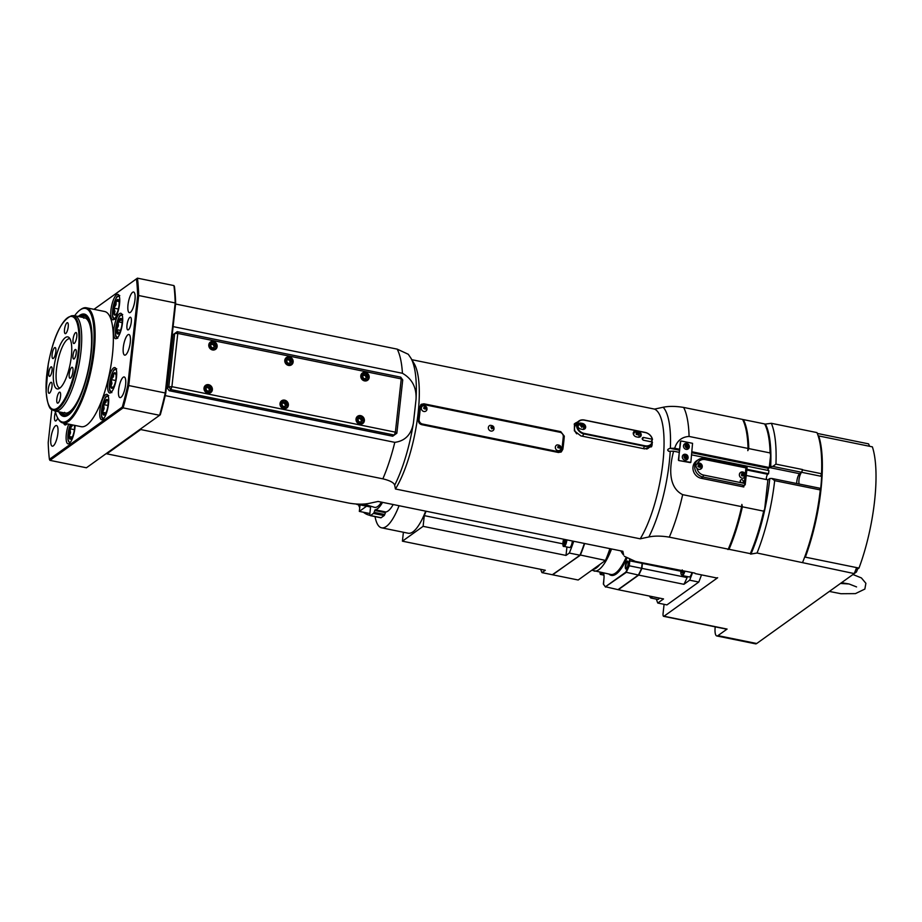 <?xml version="1.0" encoding="UTF-8"?>
<svg xmlns="http://www.w3.org/2000/svg" width="922" height="922" viewBox="0 0 922 922"><rect width="100%" height="100%" fill="white"/><g stroke="black" fill="none" stroke-linecap="round" stroke-linejoin="round"><path stroke-width="1.38" d="M355.95 504.034L370.575 507.019M366.587 503.746A31.025 9.024 101.5 0 1 363.994 504.173A31.025 9.024 101.5 0 1 363.614 504.023M381.466 502.144A32.028 9.312 101.5 0 1 374.436 507.307L363.994 504.173M370.609 506.155A3.653 1.06 101.5 0 1 370.552 507.319L369.86 513.531A2.835 0.83 -78.5 0 0 370.241 515.629A2.835 0.83 -78.5 0 0 370.506 515.548L373.468 513.427A2.028 0.588 -78.5 0 0 374.078 512.332L375.116 509.797A34.46 10.015 -78.5 0 0 382.549 502.363M369.953 515.329A13.98 12.77 -125.6 0 1 369.722 515.283A13.98 12.77 -125.6 0 1 363.452 512.24M359.741 507.676A13.98 12.77 -125.6 0 1 358.508 504.576M360.053 504.876L359.326 511.399L366.576 506.201M369.86 513.542L359.326 511.399M106.583 453.324A85.124 24.744 -78.5 0 0 106.848 453.831L349 503.124C356.872 504.438 363.683 504.495 369.445 503.308L378.089 501.453L622.846 551.275L623.641 555.044A78.001 22.67 101.5 0 1 621.831 552.589L623.641 555.044M747.004 467.823L746.324 466.889M746.555 466.866L704.904 458.465A9.727 8.886 54.4 0 0 698.208 459.824A9.727 8.886 54.4 0 0 695.05 469.517A9.727 8.886 54.4 0 0 702.852 476.997L744.284 485.421L745.126 484.811M744.284 485.421L742.498 486.701M741.092 482.621A1.625 1.475 54.4 0 0 740.239 481.434M686.014 456.309A1.014 0.922 -125.6 0 1 686.394 457.231L685.058 456.113A1.014 0.922 -125.6 0 1 686.014 456.309M686.798 456.425L686.683 457.543L685.668 457.911L684.908 456.044L685.91 455.675L686.452 456.678M686.003 454.846A2.051 1.867 -125.6 0 1 685.576 458.741A2.051 1.867 -125.6 0 1 686.003 454.846M688.089 457.808A3.077 2.812 -125.6 0 1 682.914 458.856A3.077 2.812 -125.6 0 1 685.519 454.281M582.497 425.837L582.577 426.863L581.667 427.255L580.606 425.607L582.497 425.837L582.185 427.024M581.517 425.215L582.139 426.344M578.209 427.186A3.043 2.455 -143.9 0 1 578.786 424.984C582.6 424.212 584.214 425.388 583.638 428.523A3.043 2.455 -143.9 0 1 582.808 429.433M578.786 424.984A3.043 2.455 -143.9 0 1 579.385 424.604M425.664 408.919L423.763 408.527L423.89 407.409L425.48 407.536L425.664 408.919M425.791 407.801L425.33 409.034A1.026 0.934 -125.6 0 1 425.019 409.149M424.904 407.051L425.445 408.054M423.878 407.547L424.558 407.293M427.036 409.161A3.043 2.778 -125.6 0 1 423.152 411.235A3.043 2.778 -125.6 0 1 423.094 405.772C426.506 405.922 427.635 407.501 426.506 410.532M559.689 448.034L557.787 447.654L557.914 446.536L559.504 446.651L559.689 448.034M559.815 446.916L559.354 448.15M558.928 446.167L559.47 447.17M557.902 446.663L558.571 446.421M561.06 448.288A3.043 2.778 -125.6 0 1 557.165 450.362A3.043 2.778 -125.6 0 1 557.119 444.888C560.518 445.038 561.659 446.628 560.53 449.648M283.181 402.349L285.371 402.799L286.258 404.954L284.944 406.66L282.754 406.21L281.867 404.055L283.181 402.349M286.258 404.954L285.451 405.53L284.564 403.375L282.374 402.926M284.564 403.375L285.371 402.799M284.137 407.236L285.451 405.53M281.464 401.37A4.46 4.068 54.4 0 0 280.818 401.531M287.952 359.107L290.142 359.557L291.029 361.712L289.715 363.418L287.526 362.968L286.638 360.813L287.952 359.107M291.029 361.712L290.223 362.288L289.335 360.133L287.145 359.684M289.335 360.133L290.142 359.557M288.909 363.994L290.223 362.288M286.235 358.139A4.46 4.068 54.4 0 0 285.59 358.301M857.091 567.698A86.749 25.217 101.5 0 1 856.769 568.563L857.783 567.837L805.332 557.153A88.858 25.828 -78.5 0 0 818.713 435.933L872.373 446.859A88.858 25.828 101.5 0 1 858.993 568.079L856.964 569.531M78.393 400.897A50.191 14.591 101.5 0 1 66.845 414.474A50.191 14.591 101.5 0 1 62.627 413.552A50.191 14.591 101.5 0 1 61.463 412.33M80.871 317.007A50.191 14.591 101.5 0 1 82.415 316.327A50.191 14.591 101.5 0 1 91.981 334.144M74.509 315.704L84.386 317.721A48.647 14.141 101.5 0 1 89.215 364.755A48.647 14.141 101.5 0 1 67.087 412.964A48.647 14.141 101.5 0 1 64.989 413.056L55.101 411.039A48.647 14.141 -78.5 0 0 59.688 409.702A48.647 14.141 -78.5 0 0 79.972 358.958A48.647 14.141 -78.5 0 0 74.509 315.704A48.647 14.141 -78.5 0 0 73.345 315.635L71.547 315.773C61.394 320.118 53.626 336.219 48.255 364.052L46.1 391.573C47.276 403.41 49.385 409.495 52.404 409.829A48.151 14.003 -78.5 0 0 58.028 408.884A48.151 14.003 -78.5 0 0 78.393 356.733A48.151 14.003 -78.5 0 0 71.547 315.773M74.647 315.739A57.971 16.85 101.5 0 1 79.926 310.092A57.971 16.85 101.5 0 1 93.157 351.317A57.971 16.85 101.5 0 1 67.836 420.432A57.971 16.85 101.5 0 1 57.902 418.323A57.971 16.85 101.5 0 1 55.251 411.062M58.847 411.8A52.185 15.167 -78.5 0 0 66.292 416.099A52.185 15.167 -78.5 0 0 68.447 414.935A52.185 15.167 -78.5 0 0 89.422 364.997A52.185 15.167 -78.5 0 0 86.783 315.416A52.185 15.167 -78.5 0 0 78.255 316.465M169.233 390.732L170.847 389.58L168.818 386.791L171.907 386.675L177.785 333.407L401.254 378.896L395.377 432.164L171.907 386.675L170.847 389.58L394.316 435.057L392.703 436.221L169.233 390.732L167.205 387.955L173.094 334.674L177.231 331.666L177.785 333.407L174.696 333.522L168.818 386.791L167.205 387.955M288.505 365.412A4.46 4.068 -125.6 0 1 286.373 357.54A4.46 4.068 -125.6 0 1 292.274 358.796A4.46 4.068 -125.6 0 1 288.505 365.412M283.722 408.653A4.46 4.068 -125.6 0 1 281.602 400.782A4.46 4.068 -125.6 0 1 287.503 402.038A4.46 4.068 -125.6 0 1 283.722 408.653M212.486 349.945A4.46 4.068 -125.6 0 1 210.366 342.074A4.46 4.068 -125.6 0 1 216.267 343.318A4.46 4.068 -125.6 0 1 212.486 349.945M207.715 393.175A4.46 4.068 -125.6 0 1 205.583 385.315A4.46 4.068 -125.6 0 1 211.495 386.56A4.46 4.068 -125.6 0 1 207.715 393.175M364.513 380.89A4.46 4.068 -125.6 0 1 362.381 373.018A4.46 4.068 -125.6 0 1 368.293 374.263A4.46 4.068 -125.6 0 1 364.513 380.89M359.741 424.12A4.46 4.068 -125.6 0 1 357.609 416.248A4.46 4.068 -125.6 0 1 363.51 417.505A4.46 4.068 -125.6 0 1 359.741 424.12M820.384 445.557A87.555 25.447 101.5 0 1 821.686 475.522A87.555 25.447 101.5 0 1 820.661 488.937A87.555 25.447 101.5 0 1 805.125 556.485L805.332 557.153M817.307 433.432L868.559 443.862A87.555 25.447 101.5 0 1 869.561 446.283M799.213 484.027A6.489 1.89 101.5 0 1 799.293 477.907A6.489 1.89 101.5 0 1 801.621 472.318L802.532 469.851L821.537 473.724L820.926 475.372L821.686 475.522M821.64 476.397L801.633 472.295L799.662 473.712A6.489 1.89 -78.5 0 0 796.723 483.52M772.786 466.417L801.633 472.295L802.543 469.54L775.944 464.135A89.18 25.92 -78.5 0 0 771.345 423.302L765.387 424.074A85.124 24.744 101.5 0 1 770.677 466.509A7387.456 2113.743 6.3 0 1 772.786 466.417L775.944 464.135M856.596 567.595A87.555 25.447 101.5 0 1 854.233 573.588A943.056 3.054 143.9 0 0 856.48 571.94A85.124 24.744 -78.5 0 0 857.287 569.934L856.573 569.047A86.749 25.217 -78.5 0 0 856.769 568.563M664.082 604.325L663.091 613.326A4.057 1.176 -78.5 0 0 663.621 616.334L726.709 629.184A4.057 1.176 101.5 0 0 727.089 629.069L717.961 635.627A12.159 3.538 101.5 0 1 716.809 635.961A12.159 3.538 101.5 0 1 715.207 626.925L715.218 626.845M757.031 553.016A89.18 25.92 -78.5 0 0 774.664 480.65L771.818 478.46L769.766 478.53L767.888 479.866L764.672 509.071L763.658 511.145A85.124 24.744 101.5 0 1 750.312 553.638A206.516 59.089 6.3 0 1 750.623 554.11L757.031 553.016L854.233 573.588L756.72 643.51A12.159 3.538 101.5 0 1 755.579 643.844L716.809 635.961M771.345 423.302L816.95 432.591A89.18 25.92 -78.5 0 1 821.537 473.724M774.664 480.65L820.269 489.928L819.9 488.787L820.661 488.937M820.707 488.406L771.818 478.46M802.636 562.305A89.18 25.92 -78.5 0 0 820.269 489.928M818.713 435.933L818.436 436.705M857.783 567.837L858.993 568.079M683.386 571.191A3.746 1.083 101.5 0 1 682.499 572.608A3.746 1.083 101.5 0 1 682.487 572.62A3.746 1.083 101.5 0 1 681.612 571.605A3.746 1.083 101.5 0 1 681.577 570.822M691.846 572.908A6.489 1.89 101.5 0 1 689.183 576.953L682.153 575.524A6.489 1.89 -78.5 0 0 684.816 571.479M682.499 572.608L681.612 571.605L682.28 569.911M681.612 571.605L683.052 571.894M552.716 574.464L580.261 555.286A66.88 19.443 -78.5 0 0 584.663 543.496M579.95 554.94L605.5 560.415A66.88 19.443 -78.5 0 0 609.903 548.636M610.099 548.682A66.557 19.35 -78.5 0 1 605.8 560.196L578.186 580.007L552.958 574.867M627.144 561.164A4.057 1.176 101.5 0 1 627.836 561.314A4.057 1.176 101.5 0 1 627.87 565.267A4.057 1.176 101.5 0 1 626.292 568.886A4.057 1.176 101.5 0 1 625.37 566.004A4.057 1.176 101.5 0 1 627.144 561.164M626.522 568.678A3.653 1.06 101.5 0 1 626.372 568.678A3.653 1.06 101.5 0 1 625.957 565.44A3.653 1.06 101.5 0 1 627.479 561.625A3.653 1.06 101.5 0 1 627.824 561.533A3.653 1.06 101.5 0 1 627.963 561.59M603.276 572.931A8.84 2.57 101.5 0 1 603.91 579.143L603.564 584.225M625.784 572.182A64.932 18.878 -78.5 0 0 628.873 565.659L629.265 565.797A65.266 18.97 -78.5 0 1 626.073 572.527L605.443 586.761L618.005 589.654L638.393 575.04L625.784 572.182L605.443 586.761A64.932 18.878 -78.5 0 1 603.38 583.937M641.585 568.298L629.265 565.797L629.818 560.841L642.127 563.354L641.585 568.298A65.266 18.97 101.5 0 1 638.393 575.04L638.704 574.809A64.932 18.878 -78.5 0 0 641.781 568.321L641.585 568.298M603.945 575.144L600.464 574.429L602.181 573.196L603.507 573.461M600.234 574.187L599.922 572.251A64.932 18.878 -78.5 0 0 600.245 574.026L601.916 572.827A8.84 2.57 101.5 0 1 602.124 572.7M642.196 562.8A8.517 2.478 -78.5 0 0 642.127 563.354L642.415 562.846A8.84 2.57 -78.5 0 0 642.334 563.434L641.793 568.286M638.692 575.098L683.917 584.306A65.266 18.97 -78.5 0 0 687.109 577.564L641.885 568.367A65.266 18.97 101.5 0 1 638.692 575.098L618.305 589.723A65.266 18.97 101.5 0 1 618.213 589.619M641.885 568.367L642.438 563.411A8.517 2.478 101.5 0 1 642.496 562.869M71.006 438.872L69.023 436.452L70.51 432.821L70.014 428.776L72.803 424.984M74.359 425.296A7.952 2.317 101.5 0 1 74.486 426.275A7.952 2.317 101.5 0 1 73.495 433.951A7.952 2.317 101.5 0 1 70.925 438.93A7.952 2.317 101.5 0 1 70.764 439.045A7.952 2.317 101.5 0 1 69.023 436.452A7.952 2.317 101.5 0 1 70.014 428.776L74.371 429.664M69.023 436.452L72.273 437.12M70.014 428.776A7.952 2.317 101.5 0 1 71.72 424.765M104.624 414.762L102.619 412.284L104.128 408.642L103.633 404.597L106.007 402.292L106.376 399.572L108.231 401.116M102.619 412.284A7.952 2.317 101.5 0 1 103.633 404.597A7.952 2.317 101.5 0 1 106.376 399.572A7.952 2.317 101.5 0 1 107.551 399.987A7.952 2.317 101.5 0 1 108.093 402.257A7.952 2.317 101.5 0 1 107.067 409.944A7.952 2.317 101.5 0 1 104.532 414.842A7.952 2.317 101.5 0 1 104.336 414.969A7.952 2.317 101.5 0 1 102.619 412.284L105.915 412.952M103.633 404.597L107.978 405.473M115.504 381.443A7.952 2.317 101.5 0 1 112.933 387.701A7.952 2.317 101.5 0 1 112.519 388.081A7.952 2.317 101.5 0 1 110.767 386.767A7.952 2.317 101.5 0 1 111.17 379.599A7.952 2.317 101.5 0 1 113.74 373.341A7.952 2.317 101.5 0 1 115.538 373.226A7.952 2.317 101.5 0 1 115.907 374.263A7.952 2.317 101.5 0 1 115.504 381.443M112.933 387.701L110.767 386.767L113.256 387.286M110.767 386.767L111.965 383.391L111.17 379.599L115.699 380.521M111.17 379.599L113.452 376.672L113.74 373.341L115.907 374.263M118.869 333.464L117.705 334.006A7.952 2.317 101.5 0 1 116.575 329.592A7.952 2.317 101.5 0 1 118.2 321.813A7.952 2.317 101.5 0 1 120.955 318.424A7.952 2.317 101.5 0 1 121.531 318.92A7.952 2.317 101.5 0 1 122.084 322.827A7.952 2.317 101.5 0 1 120.459 330.618A7.952 2.317 101.5 0 1 118.512 333.787A7.952 2.317 101.5 0 1 117.705 334.006L118.143 332.001L116.575 329.592L120.54 330.399M116.575 329.592L118.396 325.904L118.2 321.813L122.096 322.596M118.2 321.813L120.586 320.314L120.955 318.424L121.716 319.323M118.419 300.768L118.673 300.157A7.952 2.317 101.5 0 1 118.892 306.473A7.952 2.317 101.5 0 1 116.61 313.607A7.952 2.317 101.5 0 1 115.573 314.863A7.952 2.317 101.5 0 1 114.109 314.437L114.996 311.475L113.89 308.121L116.034 304.756L116.172 300.975L118.419 300.768M116.356 314.229L114.109 314.437A7.952 2.317 101.5 0 1 113.89 308.121A7.952 2.317 101.5 0 1 116.172 300.975L119.053 301.563M113.89 308.121L118.362 309.031M116.172 300.975A7.952 2.317 101.5 0 1 118.592 300.007A7.952 2.317 101.5 0 1 118.673 300.157M363.96 374.586L366.161 375.024L367.037 377.179L365.734 378.884L363.533 378.446L362.646 376.291L363.96 374.586M367.037 377.179L366.23 377.755L365.354 375.611L363.153 375.162M365.354 375.611L366.161 375.024M364.928 379.472L366.23 377.755M65.762 413.137A48.647 14.141 101.5 0 1 64.517 412.376M83.695 318.159A48.647 14.141 101.5 0 1 85.135 317.952M67.087 415.753A50.998 14.821 101.5 0 1 63.952 414.646L62.627 413.552M82.415 316.327L84.052 315.854A50.998 14.821 101.5 0 1 87.383 316.05M359.188 417.816L361.378 418.265L362.265 420.42L360.951 422.126L358.762 421.677L357.874 419.522L359.188 417.816M362.265 420.42L361.459 420.997L360.571 418.842L358.381 418.404M360.571 418.842L361.378 418.265M360.145 422.702L361.459 420.997M165.753 393.187A2713.63 1194.14 -92.1 0 1 165.245 392.979A129.714 37.71 101.5 0 1 159.61 415.292A876.073 2.835 143.9 0 0 160.301 414.785A128.907 37.468 -78.5 0 0 165.753 393.187L175.664 303.442A128.907 37.468 -78.5 0 0 174.454 286.615A876.073 357.333 53.9 0 0 173.935 285.578L137.447 278.156L93.975 309.331L136.456 278.882A876.073 2.835 -36.1 0 0 137.447 278.156A129.714 37.71 -78.5 0 1 138.703 295.524A2713.63 2309.748 125.3 0 0 137.655 295.708L127.755 385.442A128.907 37.468 101.5 0 1 122.303 407.051A876.073 357.333 53.9 0 1 123.122 407.87A129.714 37.71 -78.5 0 0 128.757 385.557L138.703 295.524L175.192 302.946L165.245 392.979L128.757 385.557A2713.63 2309.748 -54.7 0 1 127.755 385.442M66.914 415.834A51.482 14.971 101.5 0 1 64.805 415.903A51.482 14.971 101.5 0 1 60.564 412.146M79.972 316.822A51.482 14.971 101.5 0 1 85.343 315.013A51.482 14.971 101.5 0 1 87.256 315.912M122.303 407.051L49.408 459.317A876.073 357.333 -126.1 0 0 49.938 460.355L123.122 407.87L159.61 415.292L86.426 467.777L49.938 460.355M49.408 459.317A128.907 37.468 101.5 0 1 48.209 442.491L51.851 409.495M136.456 278.882A128.907 37.468 101.5 0 1 137.655 295.708M173.935 285.578A129.714 37.71 101.5 0 1 175.192 302.946A2713.63 1194.14 87.9 0 1 175.664 303.442M57.902 418.323L58.432 419.222A58.778 17.092 -78.5 0 0 62.961 422.979A58.778 17.092 -78.5 0 0 68.505 421.366A58.778 17.092 -78.5 0 0 93.018 360.041A58.778 17.092 -78.5 0 0 86.414 307.787A58.778 17.092 -78.5 0 0 80.767 309.481L79.926 310.092M86.414 307.787L104.659 311.509A58.778 17.092 101.5 0 1 111.251 363.752A58.778 17.092 101.5 0 1 86.749 425.077A58.778 17.092 101.5 0 1 81.205 426.69L62.961 422.979M57.717 418.023A6.489 1.89 101.5 0 1 56.046 420.789A6.489 1.89 101.5 0 1 55.435 420.974A6.489 1.89 101.5 0 1 55.47 411.996M128.458 329.765A6.489 1.89 101.5 0 1 127.847 329.938A6.489 1.89 101.5 0 1 127.294 323.207A6.489 1.89 101.5 0 1 130.428 317.226A6.489 1.89 101.5 0 1 131.155 323A6.489 1.89 101.5 0 1 128.458 329.765M120.989 397.324A10.534 3.066 101.5 0 1 119.998 397.613A10.534 3.066 101.5 0 1 119.099 386.675A10.534 3.066 101.5 0 1 124.205 376.96A10.534 3.066 101.5 0 1 125.392 386.33A10.534 3.066 101.5 0 1 120.989 397.324M53.28 445.879A10.534 3.066 101.5 0 1 52.277 446.179A10.534 3.066 101.5 0 1 51.378 435.23A10.534 3.066 101.5 0 1 56.484 425.515A10.534 3.066 101.5 0 1 57.671 434.884A10.534 3.066 101.5 0 1 53.28 445.879M125.68 354.855A10.534 3.066 101.5 0 1 124.689 355.143A10.534 3.066 101.5 0 1 123.79 344.206A10.534 3.066 101.5 0 1 128.896 334.49A10.534 3.066 101.5 0 1 130.071 343.86A10.534 3.066 101.5 0 1 125.68 354.855M130.371 312.385A10.534 3.066 101.5 0 1 129.38 312.673A10.534 3.066 101.5 0 1 128.481 301.736A10.534 3.066 101.5 0 1 133.586 292.02A10.534 3.066 101.5 0 1 134.762 301.39A10.534 3.066 101.5 0 1 130.371 312.385M106.848 453.831L140.709 429.548A85.124 24.744 -78.5 0 0 141.135 428.546M637.943 437.178L636.422 436.878A3.446 2.789 -143.9 0 1 633.702 431.888A3.446 2.789 -143.9 0 1 636.537 430.954L638.059 431.266A3.446 2.789 -143.9 0 1 640.778 436.256A3.446 2.789 -143.9 0 1 637.943 437.178M633.414 432.418A3.446 2.789 -143.9 0 1 635.834 431.922L637.356 432.234A3.446 2.789 -143.9 0 1 640.364 436.694M633.76 435A3.043 2.455 -143.9 0 1 634.336 432.798C634.624 431.957 635.846 431.899 638.024 432.637L639.188 436.337A3.043 2.455 -143.9 0 1 638.358 437.247M580.987 423.14L582.508 423.452A3.446 2.789 -143.9 0 1 585.228 428.442A3.446 2.789 -143.9 0 1 582.393 429.364L580.872 429.064A3.446 2.789 -143.9 0 1 578.14 424.074A3.446 2.789 -143.9 0 1 580.987 423.14L580.284 424.108L581.805 424.42A3.446 2.789 -143.9 0 1 584.813 428.88M577.864 424.604A3.446 2.789 -143.9 0 1 580.284 424.108M652.246 439.218L652.488 439.494A8.102 6.546 36.1 0 0 645.146 432.406L584.341 420.029A8.102 6.546 36.1 0 0 577.656 422.207A8.102 6.546 36.1 0 0 584.075 433.951L644.893 446.329A8.102 6.546 36.1 0 0 651.566 444.15A8.102 6.546 36.1 0 0 652.442 442.272L652.188 442.007A7.699 6.224 -143.9 0 1 645.031 445.787L584.225 433.409A7.699 6.224 -143.9 0 1 577.126 425.33A7.699 6.224 -143.9 0 1 584.467 420.19L645.285 432.568A7.699 6.224 -143.9 0 1 652.246 439.218L643.66 437.477A1.625 1.314 36.1 0 0 643.614 440.255L652.188 442.007M642.138 438.803A1.625 1.314 -143.9 0 1 642.68 438.826L643.66 437.477M652.488 439.494L650.851 441.73M651.566 444.15L649.457 447.043A8.102 6.546 -143.9 0 1 646.61 449.06M652.085 440.048L651.67 446.513L644.743 448.899L580.895 435.91L574.394 430.874L574.464 423.763L578.163 421.619M576.746 433.847A8.102 6.546 -143.9 0 1 575.547 425.111L577.656 422.207M651.497 440.854A8.263 6.684 -143.9 0 1 651.889 441.938M652.131 443.171A8.263 6.684 -143.9 0 1 651.37 446.893M574.199 424.166A8.263 6.684 -143.9 0 1 577.598 422.288M419.821 407.42A4.057 3.7 -125.6 0 1 421.02 405.864L421.827 405.288A4.057 3.7 54.4 0 0 420.386 407.812L419.107 419.395A4.057 3.7 54.4 0 0 422.483 424.028L557.787 451.573A4.057 3.7 54.4 0 0 562.017 448.484L563.284 436.901A4.057 3.7 54.4 0 0 559.919 432.268L424.616 404.723A4.057 3.7 54.4 0 0 421.827 405.288M560.576 450.996L559.769 451.584A4.057 3.7 -125.6 0 1 556.98 452.149L421.677 424.604A4.057 3.7 -125.6 0 1 419.256 423.106M494.054 428.73A3.043 2.778 -125.6 0 1 490.158 430.793A3.043 2.778 -125.6 0 1 490.101 425.33C493.512 425.48 494.653 427.059 493.512 430.09M560.841 452.172A4.057 3.7 54.4 0 0 561.878 449.982L563.33 436.855A4.057 3.7 54.4 0 0 559.954 432.222L423.14 404.378A4.057 3.7 54.4 0 0 420.812 404.666M663.621 616.334A4.057 1.176 -78.5 0 0 664.001 616.23L717.662 577.748A206.516 59.089 6.3 0 1 716.452 577.921L695.165 573.588A206.516 59.089 6.3 0 1 694.865 573.104L635.442 561.429L624.355 556.289M741.622 506.651L741.864 504.426L742.383 506.812A85.124 24.744 -78.5 0 1 729.025 549.305A206.516 59.089 6.3 0 0 727.815 549.477L728.265 549.155A85.124 24.744 101.5 0 0 741.622 506.651L682.66 494.653C667.044 486.804 669.983 464.619 673.613 451.204L670.225 451.25A78.001 22.67 101.5 0 1 648.858 536.961C654.62 535.774 661.431 535.832 669.303 537.146L728.265 549.155M683.628 407.432L742.59 419.429A85.124 24.744 101.5 0 1 748.042 448.438L689.08 436.44A85.124 24.744 -78.5 0 0 683.628 407.432C675.757 406.118 668.934 406.06 663.183 407.247A78.001 22.67 101.5 0 1 670.375 448.299L674.685 448.265C676.967 440.866 681.773 436.924 689.08 436.44M765.387 424.074L764.937 424.397A206.516 59.089 -173.7 0 0 764.626 423.924A85.124 24.744 101.5 0 1 770.089 452.933L748.802 448.599L747.8 450.662L748.042 448.438M560.76 431.646L564.299 436.164A72.965 21.206 101.5 0 1 562.846 449.291L561.302 451.895L558.455 452.495L421.631 424.65C419.372 423.936 418.3 422.345 418.427 419.902A72.965 21.206 -78.5 0 0 419.879 406.775L421.204 404.332L423.936 403.801L560.76 431.646L559.954 432.222M670.375 448.299L670.052 448.311C667.251 449.325 666.952 450.316 669.176 451.296L670.225 451.25M770.089 452.933L770.608 455.307L769.259 467.523L692.019 451.792M690.428 462.625L678.707 460.539L690.855 462.314L692.56 443.321L681.162 441.004L680.413 441.546L679.56 449.256L674.685 448.265M678.707 460.539L679.226 452.345L673.613 451.204M746.924 469.286L768.579 473.701L768.913 470.612L691.673 454.88M668.577 451.25L669.176 451.296M173.106 326.607L402.43 373.283C412.076 378.758 416.617 387.447 416.041 399.341L413.436 422.864C411.419 434.458 405.207 440.958 394.8 442.353L165.199 395.607M140.709 429.548L382.861 478.841C390.098 480.604 394.04 482.725 394.662 485.226A78.001 22.67 -78.5 0 0 413.436 422.864M416.041 399.341A78.001 22.67 -78.5 0 0 410.786 357.955L408.273 354.267L397.175 349.127L175.595 304.018M648.858 536.961L640.214 538.817L395.457 488.994L394.662 485.226M395.457 488.994A72.965 21.206 -78.5 0 0 416.998 421.654A72.965 21.206 -78.5 0 0 414.116 363.533L410.786 357.955M697.919 460.032A9.888 9.036 54.4 0 0 696.502 460.85A9.888 9.036 54.4 0 0 693.298 470.704A9.888 9.036 54.4 0 0 701.227 478.299L743.789 486.966L743.939 485.675M411.823 359.695L654.528 409.103L663.183 407.247M640.214 538.817A72.965 21.206 -78.5 0 0 662.872 462.844A72.965 21.206 -78.5 0 0 654.528 409.103M768.579 473.701L767.772 474.277A3.239 0.945 -78.5 0 0 766.366 478.034A3.239 0.945 -78.5 0 0 766.32 479.555M763.658 511.145L742.383 506.812M767.888 479.866L746.232 475.464M748.802 448.599A85.124 24.744 -78.5 0 0 743.351 419.591L764.626 423.924M750.312 553.638L729.025 549.305M764.672 509.071A84.317 24.514 101.5 0 1 750.623 554.11M764.937 424.397A84.317 24.514 101.5 0 1 770.608 455.307M767.565 470.335A6.489 1.89 101.5 0 1 769.259 467.523L767.461 470.312M799.662 473.712L769.259 467.523L770.677 466.509M766.793 479.647A6.489 1.89 101.5 0 1 766.366 478.034M769.766 478.53A85.124 24.744 101.5 0 1 751.073 553.788M396.852 433.213L394.316 435.057L395.377 432.164L396.852 433.213L402.73 379.933L401.254 378.896L400.713 377.156L177.231 331.666L173.094 334.674M357.471 416.848A4.46 4.068 54.4 0 0 356.826 417.009M362.254 373.606A4.46 4.068 54.4 0 0 361.597 373.767M205.456 385.903A4.46 4.068 54.4 0 0 204.811 386.064M210.228 342.661A4.46 4.068 54.4 0 0 209.582 342.823M400.713 377.156L402.73 379.933M208.13 391.758L209.444 390.052L208.556 387.897L206.355 387.459M210.251 389.476L208.937 391.182L206.735 390.732L205.86 388.588L207.162 386.871L209.363 387.321L210.251 389.476L209.444 390.052M208.556 387.897L209.363 387.321M212.901 348.528L214.215 346.81L213.328 344.667L211.138 344.217M215.022 346.234L213.708 347.94L211.518 347.502L210.631 345.347L211.945 343.641L214.135 344.079L215.022 346.234L214.215 346.81M213.328 344.667L214.135 344.079M680.413 441.546L681.162 441.004M680.736 441.304L678.373 460.066M689.287 446.997A3.077 2.812 -125.6 0 1 684.112 448.046A3.077 2.812 -125.6 0 1 686.717 443.47M679.56 449.256L679.226 452.345M701.504 574.879A74.993 21.805 101.5 0 1 698.784 582.047L666.917 604.901L657.789 603.046L663.529 598.931L618.305 589.723M656.395 599.139A74.993 21.805 -78.5 0 0 657.789 603.046M698.784 582.047L689.656 580.192A74.993 21.805 -78.5 0 0 692.387 573.023M683.917 584.306L689.656 580.192M687.109 577.564L687.224 576.55M659.391 598.078A6.489 1.89 101.5 0 1 657.835 599.438L650.805 597.998A6.489 1.89 -78.5 0 0 652.361 596.649M566.938 546.988L566.004 555.424L569.312 553.05A66.88 19.443 -78.5 0 0 573.715 541.272M572.366 540.995A5.267 1.533 101.5 0 1 569.554 547.53L564.08 546.412A5.267 1.533 -78.5 0 0 566.892 539.877M569.312 553.05L579.961 555.217L552.647 574.798L542.009 572.631L545.317 570.269L402.418 541.179L423.106 526.335L424.293 515.629A51.886 15.086 -78.5 0 0 426.068 511.214M540.672 569.323A66.88 19.443 -78.5 0 0 542.009 572.631M579.961 555.217A66.88 19.443 -78.5 0 0 584.364 543.438M403.398 532.248L402.418 541.179M425.676 511.134A50.664 14.729 101.5 0 1 408.192 533.227L381.593 527.81A50.664 14.729 -78.5 0 0 399.065 505.717M566.004 555.424L423.106 526.335M424.293 515.629L562.881 543.842M375.047 516.608A50.664 14.729 -78.5 0 0 381.593 527.81M393.187 504.53A34.46 10.015 101.5 0 1 385.765 511.964L384.716 514.499A2.028 0.588 101.5 0 1 384.117 515.594L381.143 517.715A2.835 0.83 101.5 0 1 380.878 517.795L370.241 515.629M370.552 507.25A2.028 1.856 -125.6 0 1 369.941 506.881M358.531 504.565A2.028 1.856 -125.6 0 1 356.63 504.173M565.37 539.577L564.771 543.046L563.826 543.796L564.252 539.347M565.002 542.171L563.584 541.882M67.099 423.82A12.966 3.769 101.5 0 1 66.303 424.569A12.966 3.769 101.5 0 1 65.082 424.927A12.966 3.769 101.5 0 1 63.664 423.117M75.108 425.457A12.966 3.769 101.5 0 1 69.254 443.494A12.966 3.769 101.5 0 1 68.021 443.839A12.966 3.769 101.5 0 1 68.701 424.143M116.829 338.339A12.966 3.769 101.5 0 1 115.607 338.697A12.966 3.769 101.5 0 1 114.501 325.224A12.966 3.769 101.5 0 1 120.782 313.273A12.966 3.769 101.5 0 1 122.234 324.798A12.966 3.769 101.5 0 1 116.829 338.339M110.836 392.645A12.966 3.769 101.5 0 1 109.614 392.991A12.966 3.769 101.5 0 1 108.496 379.53A12.966 3.769 101.5 0 1 114.789 367.578A12.966 3.769 101.5 0 1 116.241 379.103A12.966 3.769 101.5 0 1 110.836 392.645M102.849 419.395A12.966 3.769 101.5 0 1 101.627 419.752A12.966 3.769 101.5 0 1 100.521 406.291A12.966 3.769 101.5 0 1 106.802 394.328A12.966 3.769 101.5 0 1 108.254 405.864A12.966 3.769 101.5 0 1 102.849 419.395M113.89 319.415A12.966 3.769 101.5 0 1 112.668 319.773A12.966 3.769 101.5 0 1 111.55 306.311A12.966 3.769 101.5 0 1 117.843 294.349A12.966 3.769 101.5 0 1 119.295 305.885A12.966 3.769 101.5 0 1 113.89 319.415M492.682 428.476L491.668 428.834L490.896 426.978L492.233 426.874L492.682 428.476M490.884 427.105L492.452 427.612L492.348 428.592A1.026 0.934 -125.6 0 1 492.025 428.707M636.215 434.4L636.168 433.386L638.07 433.686L637.782 434.827L636.215 434.4M636.203 434.043A1.026 0.83 -143.9 0 1 636.192 433.743L637.736 434.85M687.109 444.865L687.87 446.732L685.968 446.352L686.095 445.234L687.109 444.865L686.083 445.361A1.014 0.922 -125.6 0 1 687.386 446.905M687.201 444.035A2.051 1.867 -125.6 0 1 686.775 447.931A2.051 1.867 -125.6 0 1 687.201 444.035M687.535 446.859L686.763 445.119M699.902 467.062L698 466.682L698.127 465.564L699.452 465.46L699.902 467.062M700.029 465.956L699.567 467.189A1.026 0.934 -125.6 0 1 699.245 467.304M699.141 465.207L699.683 466.198M698.115 465.691L698.795 465.449M701.273 467.316A3.043 2.778 -125.6 0 1 700.005 469.333M696.421 464.458A3.043 2.778 -125.6 0 1 697.332 463.927C700.732 464.066 701.873 465.656 700.743 468.676M743.224 475.89L741.645 475.764L741.449 474.381L743.04 474.507L743.224 475.89M743.351 474.772L742.902 476.006M742.464 474.023L743.005 475.026M741.438 474.519L742.118 474.265M744.607 476.144A3.043 2.778 -125.6 0 1 743.328 478.149M739.801 473.228A3.043 2.778 -125.6 0 1 740.654 472.744C744.066 472.894 745.195 474.473 744.066 477.504M743.962 477.93A3.239 2.962 54.4 0 0 740.216 472.709M742.083 478.161A3.239 2.962 -125.6 0 1 740.527 472.444A3.239 2.962 -125.6 0 1 745.253 474.127L744.918 477.112A3.239 2.962 -125.6 0 1 742.083 478.161M744.918 477.112L744.227 483.335L745.057 484.857M747.027 467.097L745.933 467.892L745.253 474.127M697.205 463.628L697.458 463.455A3.239 2.962 -125.6 0 1 700.985 468.895A3.239 2.962 -125.6 0 1 696.928 468.284C695.534 466.417 695.707 464.803 697.458 463.455A8.102 7.399 -125.6 0 1 705.272 459.617L745.933 467.892M700.628 469.114A3.239 2.962 54.4 0 0 696.882 463.893M744.227 483.335L741.576 482.794A1.625 1.475 -125.6 0 1 740.792 479.936A1.625 1.475 -125.6 0 1 742.948 480.397A1.625 1.475 -125.6 0 1 741.576 482.794L703.567 475.061A8.102 7.399 -125.6 0 1 696.928 468.284M52.404 409.829L54.006 410.647A48.647 14.141 -78.5 0 0 55.101 411.039M59.942 388.024A25.136 7.307 101.5 0 1 59.792 388.001A25.136 7.307 101.5 0 1 57.648 361.92A25.136 7.307 101.5 0 1 69.818 338.743A25.136 7.307 101.5 0 1 69.968 338.789M59.734 388.185A26.531 7.71 -78.5 0 0 70.406 362.795A26.531 7.71 -78.5 0 0 69.069 337.579A26.531 7.71 -78.5 0 0 54.974 361.366A26.531 7.71 -78.5 0 0 58.639 388.784A26.531 7.71 -78.5 0 0 59.734 388.185M74.325 343.364A5.613 1.625 101.5 0 1 73.795 343.526A5.613 1.625 101.5 0 1 73.322 337.706A5.613 1.625 101.5 0 1 76.042 332.531A5.613 1.625 101.5 0 1 76.664 337.521A5.613 1.625 101.5 0 1 74.325 343.364M58.098 402.995A5.613 1.625 101.5 0 1 57.579 403.156A5.613 1.625 101.5 0 1 57.095 397.324A5.613 1.625 101.5 0 1 59.815 392.161A5.613 1.625 101.5 0 1 60.437 397.14A5.613 1.625 101.5 0 1 58.098 402.995M53.384 358.393A5.613 1.625 101.5 0 1 52.854 358.543A5.613 1.625 101.5 0 1 52.381 352.723A5.613 1.625 101.5 0 1 55.09 347.548A5.613 1.625 101.5 0 1 55.723 352.538A5.613 1.625 101.5 0 1 53.384 358.393M65.773 333.51A5.613 1.625 101.5 0 1 65.243 333.66A5.613 1.625 101.5 0 1 64.771 327.84A5.613 1.625 101.5 0 1 67.479 322.665A5.613 1.625 101.5 0 1 68.113 327.656A5.613 1.625 101.5 0 1 65.773 333.51M49.546 393.129A5.613 1.625 101.5 0 1 49.016 393.291A5.613 1.625 101.5 0 1 48.543 387.471A5.613 1.625 101.5 0 1 51.252 382.296A5.613 1.625 101.5 0 1 51.886 387.286A5.613 1.625 101.5 0 1 49.546 393.129M70.487 378.112A5.613 1.625 101.5 0 1 69.968 378.274A5.613 1.625 101.5 0 1 69.484 372.442A5.613 1.625 101.5 0 1 72.204 367.279A5.613 1.625 101.5 0 1 72.826 372.258A5.613 1.625 101.5 0 1 70.487 378.112M49.926 376.211A4.864 1.418 101.5 0 1 49.465 376.349A4.864 1.418 101.5 0 1 49.05 371.301A4.864 1.418 101.5 0 1 51.402 366.818A4.864 1.418 101.5 0 1 51.955 371.14A4.864 1.418 101.5 0 1 49.926 376.211M74.106 358.865A4.864 1.418 101.5 0 1 73.645 359.004A4.864 1.418 101.5 0 1 73.23 353.956A4.864 1.418 101.5 0 1 75.592 349.473A4.864 1.418 101.5 0 1 76.134 353.794A4.864 1.418 101.5 0 1 74.106 358.865M284.437 401.105A3.573 3.262 -125.6 0 1 286.765 406.786A3.573 3.262 -125.6 0 1 280.98 405.611A3.573 3.262 -125.6 0 1 284.437 401.105M284.322 400.759A4.057 3.7 54.4 0 0 280.887 406.775A4.057 3.7 54.4 0 0 287.583 403.871A4.057 3.7 54.4 0 0 284.322 400.759M289.208 357.863A3.573 3.262 -125.6 0 1 291.548 363.556A3.573 3.262 -125.6 0 1 285.751 362.369A3.573 3.262 -125.6 0 1 289.208 357.863M289.105 357.517A4.057 3.7 54.4 0 0 285.67 363.533A4.057 3.7 54.4 0 0 292.355 360.629A4.057 3.7 54.4 0 0 289.105 357.517M756.72 643.51L717.961 635.627M727.089 629.069L664.001 616.23M684.055 571.329A5.878 1.706 101.5 0 1 681.704 574.809A5.878 1.706 101.5 0 1 680.909 570.683L681.012 574.129L682.153 575.524M628.873 565.659L629.403 560.864A8.84 2.57 101.5 0 1 629.553 559.723M608.935 574.083A51.482 14.971 -78.5 0 0 616.219 573.991A51.482 14.971 -78.5 0 0 626.856 558.398M591.82 570.222L610.767 574.452A50.664 14.729 -78.5 0 0 615.539 573.058A50.664 14.729 -78.5 0 0 625.969 557.81M594.091 571.064A50.664 14.729 -78.5 0 0 598.874 569.669A50.664 14.729 -78.5 0 0 611.574 548.982M592.961 569.416A49.477 14.383 -78.5 0 0 596.315 567.987A49.477 14.383 -78.5 0 0 599.911 564.425M601.916 572.827L602.181 573.196A8.517 2.478 101.5 0 1 602.988 572.965C603.968 573.761 604.267 575.824 603.898 579.166L603.357 584.006M629.403 560.864L629.818 560.841A8.517 2.478 101.5 0 1 629.945 559.873M104.244 417.85A11.145 3.239 101.5 0 1 102.181 406.625A11.145 3.239 101.5 0 1 108.462 397.105M112.219 391.089A11.145 3.239 101.5 0 1 110.156 379.876A11.145 3.239 101.5 0 1 116.449 370.344M118.212 336.784A11.145 3.239 101.5 0 1 117.059 337.129A11.145 3.239 101.5 0 1 116.575 323.749A11.145 3.239 101.5 0 1 122.442 316.039M365.216 373.341A3.573 3.262 -125.6 0 1 367.555 379.023A3.573 3.262 -125.6 0 1 361.758 377.847A3.573 3.262 -125.6 0 1 365.216 373.341M365.112 372.995A4.057 3.7 54.4 0 0 361.678 379.011A4.057 3.7 54.4 0 0 368.362 376.107A4.057 3.7 54.4 0 0 365.112 372.995M360.444 416.571A3.573 3.262 -125.6 0 1 362.784 422.264A3.573 3.262 -125.6 0 1 356.987 421.077A3.573 3.262 -125.6 0 1 360.444 416.571M360.341 416.225A4.057 3.7 54.4 0 0 356.906 422.241A4.057 3.7 54.4 0 0 363.591 419.337A4.057 3.7 54.4 0 0 360.341 416.225M81.32 316.765L85.792 315.14A51.482 14.971 -78.5 0 0 80.929 316.972M61.509 412.388A51.482 14.971 -78.5 0 0 65.266 415.972L61.786 412.733M638.059 431.266L637.356 432.234M636.537 430.954L635.834 431.922M582.508 423.452L581.805 424.42M582.427 436.221L584.225 433.409M643.233 448.599L645.031 445.787M419.752 408.273L420.386 407.812M556.98 452.149L557.787 451.573M421.677 424.604L422.483 424.028M418.427 419.879L419.107 419.395M563.33 436.855L564.299 436.164M561.878 449.982L562.846 449.291M423.14 404.378L423.936 403.801M768.176 468.284L691.915 452.76M679.456 450.224L670.052 448.311M669.303 537.146A85.124 24.744 -78.5 0 0 682.66 494.653M394.8 442.353A85.124 24.744 101.5 0 1 382.861 478.841M397.175 349.127A85.124 24.744 101.5 0 1 402.43 373.283M767.772 474.277L746.843 470.013M208.314 385.281A4.057 3.7 54.4 0 0 204.88 391.297A4.057 3.7 54.4 0 0 211.564 388.393A4.057 3.7 54.4 0 0 208.314 385.281M208.43 385.638A3.573 3.262 -125.6 0 1 210.758 391.32A3.573 3.262 -125.6 0 1 204.972 390.144A3.573 3.262 -125.6 0 1 208.43 385.638M213.086 342.05A4.057 3.7 54.4 0 0 209.651 348.067A4.057 3.7 54.4 0 0 216.336 345.162A4.057 3.7 54.4 0 0 213.086 342.05M213.201 342.396A3.573 3.262 -125.6 0 1 215.529 348.078A3.573 3.262 -125.6 0 1 209.743 346.903A3.573 3.262 -125.6 0 1 213.201 342.396M680.828 571.225L642.438 563.411M651.508 596.476A5.878 1.706 101.5 0 1 649.618 596.096M381.143 517.715L370.506 515.548M384.117 515.594L373.468 513.427M384.716 514.499L374.078 512.332M385.315 512.644L374.678 510.477M385.765 511.964L375.116 509.797M566.085 539.716A4.622 1.348 101.5 0 1 563.734 545.663A4.622 1.348 101.5 0 1 563.411 540.015A4.622 1.348 101.5 0 1 563.642 539.22L563.388 539.981C562.593 544.867 562.823 547.011 564.08 546.412M70.637 441.938A11.145 3.239 101.5 0 1 67.882 437.328A11.145 3.239 101.5 0 1 70.452 424.5M115.273 317.871A11.145 3.239 101.5 0 1 113.21 306.646A11.145 3.239 101.5 0 1 119.503 297.126M701.077 478.264L702.852 476.997L703.567 475.061M695.28 461.922L698.208 459.824L705.053 458.418L705.272 459.617M57.544 408.02A47.368 13.772 101.5 0 1 51.425 350.106A47.368 13.772 101.5 0 1 78.612 330.606A47.368 13.772 101.5 0 1 57.544 408.02M687.789 458.81L688.123 457.704C688.043 455.376 686.844 454.235 684.516 454.258M285.175 408.688L286.258 407.916C288.644 404.896 288.01 402.511 284.368 400.747L280.449 402.096M289.957 365.446L291.041 364.674C293.415 361.655 292.781 359.269 289.151 357.505L285.232 358.865M856.561 586.922L849.058 583.972L841.521 582.704M829.351 591.428L840.945 593.722L855.432 593.618L864.859 589.066L865.885 583.303L861.39 577.921L852.954 574.51M849.116 583.983L840.472 583.453M603.38 584.11L605.535 587.072M638.612 574.994L618.236 589.607M642.346 563.469L641.816 568.309L638.681 574.913M108.727 395.55C106.733 396.898 106.18 392.68 102.135 406.637C100.417 420.743 102.549 417.47 103.875 419.383M116.714 368.8C114.72 370.148 114.167 365.919 110.11 379.887C108.393 393.994 110.536 390.721 111.862 392.622M122.707 314.494C120.713 315.843 120.16 311.624 116.114 325.581C114.363 339.688 116.621 336.415 117.751 338.293M365.965 380.924L367.048 380.141C369.422 377.133 368.788 374.747 365.158 372.972L361.24 374.332M361.193 424.155L362.277 423.382C364.651 420.374 364.017 417.977 360.387 416.214L356.468 417.574M620.794 550.849L621.831 552.589M209.167 393.221L210.251 392.438C212.625 389.43 212.002 387.033 208.36 385.269L204.442 386.629M213.939 349.98L215.022 349.196C217.408 346.188 216.774 343.802 213.132 342.027L209.213 343.387M649.549 596.073L650.805 597.998M66.661 424.281L65.946 423.59M69.599 443.205L67.905 439.229L68.539 430.689L70.395 424.489M119.768 295.57C117.774 296.93 117.221 292.7 113.164 306.657C111.447 320.775 113.59 317.502 114.916 319.404M688.976 448L689.322 446.893C689.241 444.565 688.043 443.424 685.714 443.447M745.207 484.753L747.108 467.615"/></g></svg>

